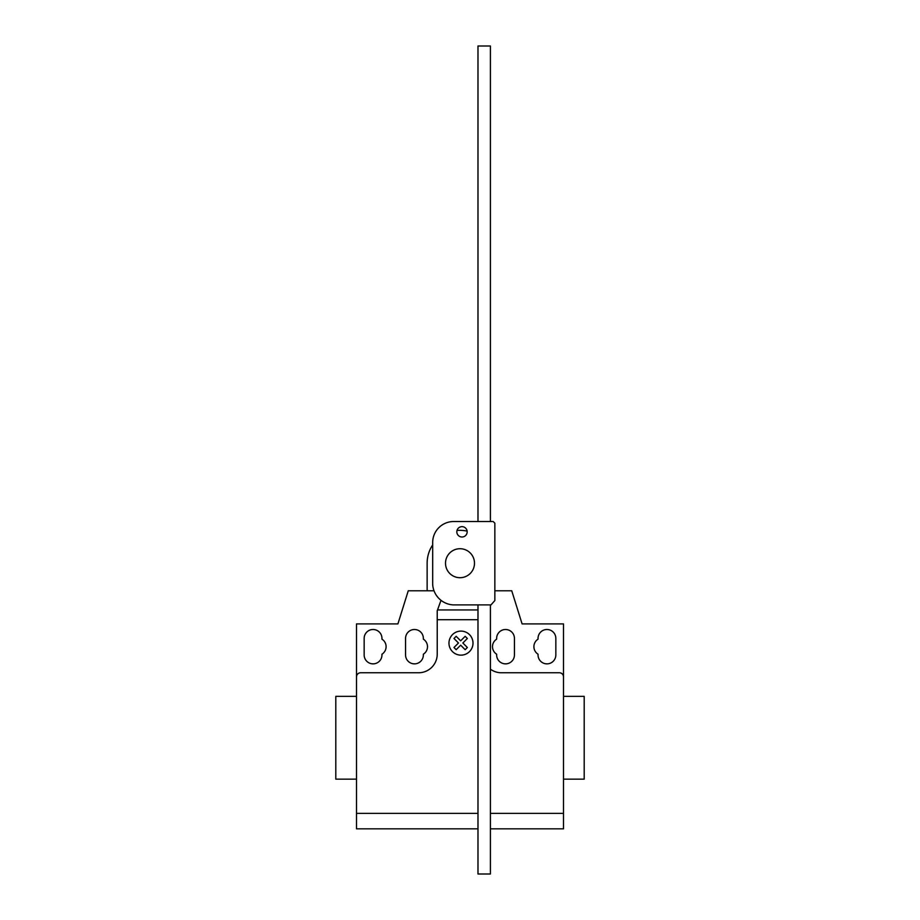 <?xml version="1.0" encoding="UTF-8"?>
<svg xmlns="http://www.w3.org/2000/svg" width="920" height="920" viewBox="0 0 920 920"><rect width="100%" height="100%" fill="white"/><g stroke="black" fill="none" stroke-linecap="round" stroke-linejoin="round"><path stroke-width="1.38" d="M462.001 526.654A5.175 5.175 0 0 0 456.826 531.829A5.175 5.175 0 0 0 462.001 537.004A5.175 5.175 0 0 0 467.176 531.829A5.175 5.175 0 0 0 462.001 526.654M494.845 523.181L494.845 600.553L490.992 604.9L453.399 604.9A21.712 21.712 0 0 1 432.676 584.177L432.676 542.248A20.999 20.999 0 0 1 453.399 521.525L493.189 521.525L494.845 523.181M477.986 521.525L477.986 46L490.406 46L490.406 521.525M490.406 604.9L490.406 874L477.986 874L477.986 604.9M445.51 563.212A14.49 14.49 0 0 0 460 577.702A14.49 14.49 0 0 0 474.49 563.212A14.49 14.49 0 0 0 460 548.722A14.49 14.49 0 0 0 445.51 563.212M434.022 590.789L427.133 590.789L427.133 563.212A32.867 32.867 0 0 1 432.676 544.939M457.01 530.483A32.867 32.867 0 0 1 467.13 531.127M563.5 785.369L563.5 779.159L584.2 779.159L584.2 696.359L563.5 696.359L563.5 669.449M356.5 779.159L335.8 779.159L335.8 696.359L356.5 696.359M364.159 638.399A8.901 8.901 0 0 1 373.06 629.498A8.901 8.901 0 0 1 381.961 638.399L381.961 639.158A8.901 8.901 0 0 1 381.961 654.2L381.961 654.959A8.901 8.901 0 0 1 373.06 663.86A8.901 8.901 0 0 1 364.159 654.959L364.159 638.399M555.841 638.399L555.841 654.959A8.901 8.901 0 0 1 546.94 663.86A8.901 8.901 0 0 1 538.039 654.959L538.039 654.2A8.901 8.901 0 0 1 538.039 639.158L538.039 638.399A8.901 8.901 0 0 1 546.94 629.498A8.901 8.901 0 0 1 555.841 638.399M490.406 828.839L563.5 828.839L563.5 623.909L522.1 623.909L511.75 590.789L494.845 590.789M563.5 676.901A4.14 4.14 0 0 0 559.36 672.761L501.4 672.761A18.63 18.63 0 0 1 490.406 669.173M477.986 619.712L437.23 619.712L437.23 610.742L441.013 600.334M427.133 590.789L408.25 590.789L397.9 623.909L356.5 623.909L356.5 676.901A4.14 4.14 0 0 1 360.64 672.761L418.6 672.761A18.63 18.63 0 0 0 437.23 654.131L437.23 619.712M437.713 609.419L437.23 610.742M423.361 654.2A8.901 8.901 0 0 0 423.361 639.158L423.361 638.399A8.901 8.901 0 0 0 414.46 629.498A8.901 8.901 0 0 0 405.559 638.399L405.559 654.959A8.901 8.901 0 0 0 414.46 663.86A8.901 8.901 0 0 0 423.361 654.959L423.361 654.2M496.639 639.158A8.901 8.901 0 0 0 496.639 654.2L496.639 654.959A8.901 8.901 0 0 0 505.54 663.86A8.901 8.901 0 0 0 514.441 654.959L514.441 638.399A8.901 8.901 0 0 0 505.54 629.498A8.901 8.901 0 0 0 496.639 638.399L496.639 639.158M356.5 676.901L356.5 828.839L477.986 828.839M563.5 813.383L490.406 813.383M477.986 813.383L356.5 813.383M467.348 647.496L465.163 649.692L460.667 645.184L456.159 649.692L453.974 647.496L458.482 642.999L453.974 638.491L456.159 636.306L460.667 640.814L465.163 636.306L467.348 638.491L462.852 642.999L467.348 647.496M473.006 643.115A12.029 12.029 0 0 0 454.974 632.707A12.029 12.029 0 0 0 454.974 653.533A12.029 12.029 0 0 0 473.006 643.115M477.986 609.948L437.517 609.948"/></g></svg>
